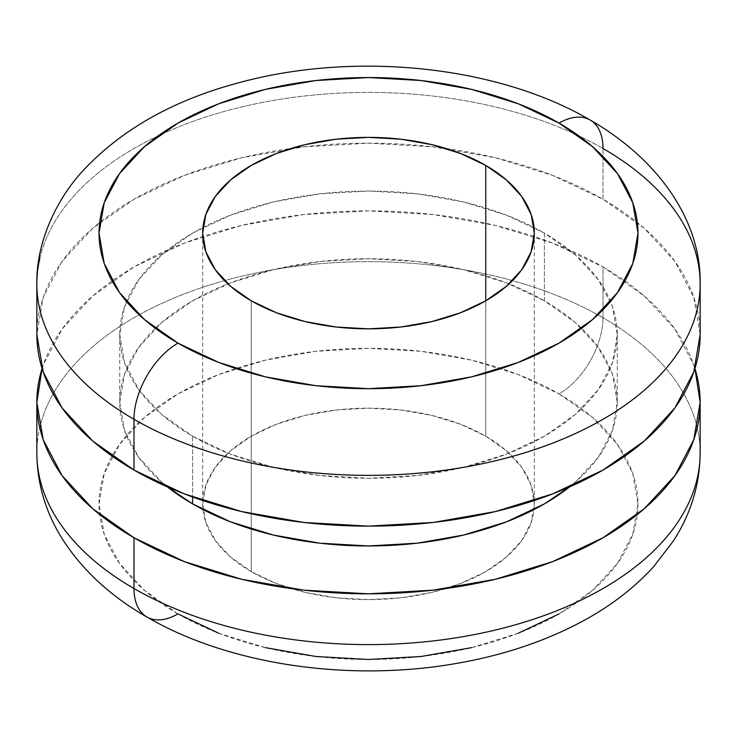 <?xml version="1.0" encoding="UTF-8"?>
<svg xmlns="http://www.w3.org/2000/svg" width="737" height="737" viewBox="0 0 737 737"><rect width="100%" height="100%" fill="white"/><g stroke="black" fill="none" stroke-linecap="round" stroke-linejoin="round"><path stroke-width="0.55" stroke-dasharray="3.69 2.76" d="M251.243 571.599L251.243 300.807L251.243 571.599L276.375 583.511L305.044 592.355L336.146 597.799L368.5 599.642L400.854 597.799L431.956 592.355L460.625 583.511L485.757 571.599L506.374 557.098L521.704 540.543L531.137 522.579L534.325 503.905L531.137 485.232L521.704 467.267L506.374 450.712L485.757 436.212A165.825 95.736 0 0 0 305.044 415.456A165.825 95.736 0 0 0 202.675 503.905A165.825 95.736 0 0 0 202.961 509.543A165.825 95.736 0 0 0 251.243 571.599A165.825 95.736 0 0 0 427.414 593.396A165.825 95.736 0 0 0 534.039 509.543A165.825 95.736 0 0 0 534.325 503.905A165.825 95.736 0 0 0 485.757 436.212L460.625 424.3L431.956 415.456L400.854 410.002L368.5 408.169L336.146 410.002L305.044 415.456L276.375 424.3L251.243 436.212L230.626 450.712L215.296 467.267L205.863 485.232L202.675 503.905L205.863 522.579L215.296 540.543L230.626 557.098L251.243 571.599M485.757 300.807L485.757 436.212L485.757 300.807M697.147 309.614A331.65 191.473 0 0 0 603.013 148.487A62.184 35.901 120 0 0 590.134 120.02M603.013 199.266L603.013 148.487L603.013 199.266L644.258 228.277L674.908 261.386L693.775 297.306L700.15 334.662A331.65 191.473 0 0 0 603.013 199.266A331.65 191.473 0 0 0 446.078 148.496A331.65 191.473 0 0 0 290.931 148.496A331.65 191.473 0 0 0 36.85 334.662L43.225 297.306L62.092 261.386L92.742 228.277L133.987 199.266L184.241 175.452L241.579 157.755L303.801 146.866L368.5 143.181L433.199 146.866L495.421 157.755L552.759 175.452L603.013 199.266M544.385 300.816L544.385 233.113A248.738 143.604 180 0 1 617.237 334.662A248.738 143.604 180 0 1 463.684 467.332A248.738 143.604 180 0 1 192.615 436.203L192.615 496.996L192.615 436.203A248.738 143.604 180 0 1 119.763 334.662A248.738 143.604 180 0 1 202.961 227.475A248.738 143.604 180 0 1 534.039 227.475A248.738 143.604 180 0 1 544.385 233.113L544.385 300.816L575.321 322.576L598.306 347.403L612.456 374.341L617.237 402.356A248.738 143.604 0 0 0 544.385 300.816A248.738 143.604 0 0 0 273.316 269.678A248.738 143.604 0 0 0 119.763 402.356L124.544 374.341L138.694 347.403L161.679 322.576L192.615 300.816L230.312 282.953L273.316 269.678L319.978 261.506L368.5 258.751L417.022 261.506L463.684 269.678L506.688 282.953L544.385 300.816M569.461 486.982A248.738 143.604 0 0 0 617.237 402.356L612.456 430.371L598.306 457.318L575.321 482.145L569.471 486.982M700.15 453.135A331.65 191.473 0 0 0 603.013 317.739L603.013 266.96A331.65 191.473 180 0 1 694.927 368.509L693.775 364.999L674.908 329.08L644.258 295.979L603.013 266.96L603.013 317.739A331.65 191.473 180 0 1 697.147 478.857M146.866 616.989L146.866 616.989A62.184 35.901 120 0 0 177.958 613.912A269.466 155.571 0 0 0 559.042 613.912A269.466 155.571 0 0 0 559.042 393.899A62.184 35.901 120 0 0 603.013 317.739A62.184 35.901 -60 0 1 559.042 393.899L592.548 417.474L617.449 444.365L632.788 473.55L637.966 503.905L632.788 534.251L617.449 563.437L592.548 590.337L559.042 613.912M518.203 633.258L471.616 647.639M265.384 647.639L218.797 633.258M177.958 613.912L144.452 590.337L119.551 563.437L104.212 534.251L99.034 503.905L104.212 473.55L119.551 444.365L144.452 417.474L177.958 393.899L218.797 374.553L265.384 360.172L315.933 351.319L368.5 348.334L421.067 351.319L471.616 360.172L518.203 374.553L559.042 393.899A269.466 155.571 0 0 0 177.958 393.899A269.466 155.571 0 0 0 177.958 613.912M39.853 427.405A331.65 191.473 180 0 1 262.501 271.695A331.65 191.473 180 0 1 603.013 317.739A331.65 191.473 0 0 0 241.579 276.228A331.65 191.473 0 0 0 36.85 453.135M42.073 368.509A331.65 191.473 180 0 1 269.272 219.654A331.65 191.473 180 0 1 603.013 266.96L552.759 243.155L495.421 225.458L433.199 214.559L368.5 210.883L303.801 214.559L241.579 225.458L184.241 243.155L133.987 266.96L92.742 295.979L62.092 329.08L43.225 364.999L42.073 368.509M167.529 486.982L161.679 482.145L138.694 457.318L124.544 430.371L119.763 402.356A248.738 143.604 0 0 0 167.539 486.982M192.615 436.203L230.312 454.066L273.316 467.332L319.978 475.503L368.5 478.267L417.022 475.503L463.684 467.332L506.688 454.066L544.385 436.203L575.321 414.443L598.306 389.615L612.456 362.678L617.237 334.662L612.456 306.647L598.306 279.701L575.321 254.873L544.385 233.113L506.688 215.25L463.684 201.984L417.022 193.813L368.5 191.049L319.978 193.813L273.316 201.984L230.312 215.25L192.615 233.113L161.679 254.873L138.694 279.701L124.544 306.647L119.763 334.662L124.544 362.678L138.694 389.615L161.679 414.443L192.615 436.203M36.85 283.883A331.65 191.473 180 0 1 241.579 106.985A331.65 191.473 180 0 1 603.013 148.487A331.65 191.473 0 0 0 262.501 102.452A331.65 191.473 0 0 0 39.853 258.162M202.675 233.113L202.675 503.905M617.237 402.356L617.237 334.662M119.763 402.356L119.763 334.662M534.325 233.113L534.325 503.905"/><path stroke-width="1.11" d="M251.243 300.807A165.825 95.736 180 0 1 202.675 233.113A165.825 95.736 180 0 1 305.044 144.664A165.825 95.736 180 0 1 485.757 165.42L485.757 300.807L460.625 312.718L431.956 321.562L400.854 327.007L368.5 328.849L336.146 327.007L305.044 321.562L276.375 312.718L251.243 300.807L230.626 286.306L215.296 269.751L205.863 251.787L202.675 233.113L205.863 214.43L215.296 196.475L230.626 179.92L251.243 165.42L276.375 153.508L305.044 144.664L336.146 139.21L368.5 137.377L400.854 139.21L431.956 144.664L460.625 153.508L485.757 165.42L506.374 179.92L521.704 196.475L531.137 214.43L534.325 233.113L531.137 251.787L521.704 269.751L506.374 286.306L485.757 300.807L485.757 165.42A165.825 95.736 180 0 1 534.325 233.113A165.825 95.736 180 0 1 431.956 321.562A165.825 95.736 180 0 1 251.243 300.807M700.15 334.662L693.775 372.01L674.908 407.939L644.258 441.039L603.013 470.049L552.759 493.864L495.421 511.561L433.199 522.459L368.5 526.135L303.801 522.459L241.579 511.561L184.241 493.864L133.987 470.049L133.987 419.279L133.987 470.049A331.65 191.473 0 0 0 495.421 511.561A331.65 191.473 0 0 0 700.15 334.662L700.15 283.883C701.431 224.232 662.204 161.394 590.134 120.02A62.184 35.901 -60 0 1 603.013 148.487A331.65 191.473 180 0 1 700.15 283.883A331.65 191.473 180 0 1 495.421 460.791A331.65 191.473 180 0 1 133.987 419.279A62.184 35.901 -60 0 1 177.958 343.12A269.466 155.571 180 0 1 177.958 123.107A269.466 155.571 180 0 1 559.042 123.107A62.184 35.901 -60 0 1 590.134 120.02A62.184 35.901 120 0 0 559.042 123.107A269.466 155.571 180 0 1 559.042 343.12A269.466 155.571 180 0 1 177.958 343.12A62.184 35.901 120 0 0 133.987 419.279A331.65 191.473 0 0 0 474.499 465.314A331.65 191.473 0 0 0 697.147 309.614M192.615 503.905A248.738 143.604 0 0 0 569.461 486.982L544.385 503.905L506.688 521.759L463.684 535.034L417.022 543.206L368.5 545.96L319.978 543.206L273.316 535.034L230.312 521.759L192.615 503.905L167.529 486.982A248.738 143.604 0 0 0 192.615 503.905L192.615 496.996L192.615 503.905M697.147 478.857A331.65 191.473 180 0 1 474.499 634.566A331.65 191.473 180 0 1 133.987 588.522A331.65 191.473 0 0 0 495.421 630.034A331.65 191.473 0 0 0 700.15 453.135L700.15 402.356A331.65 191.473 180 0 1 495.421 579.254A331.65 191.473 180 0 1 133.987 537.752L133.987 588.522A62.184 35.901 120 0 0 146.866 616.989A62.184 35.901 -60 0 1 133.987 588.522A331.65 191.473 180 0 1 40.563 481.694M694.927 368.509A331.65 191.473 180 0 1 700.15 402.356L694.927 368.509M559.042 613.912L518.203 633.258M471.616 647.639L421.067 656.492L368.5 659.477L315.933 656.492L265.384 647.639M218.797 633.258L177.958 613.912A62.184 35.901 -60 0 1 146.866 616.989C111.121 596.592 83.161 570.926 62.995 539.991C45.851 513.072 37.136 484.117 36.85 453.135A331.65 191.473 0 0 0 133.987 588.522L133.987 537.752A331.65 191.473 180 0 1 36.85 402.356A331.65 191.473 180 0 1 42.073 368.509L36.85 402.356L43.225 439.713L62.092 475.632L92.742 508.733L133.987 537.752L184.241 561.566L241.579 579.254L303.801 590.153L368.5 593.838L433.199 590.153L495.421 579.254L552.759 561.566L603.013 537.752L644.258 508.733L674.908 475.632L693.775 439.713L700.15 402.356M133.987 470.049L92.742 441.039L62.092 407.939L43.225 372.01L36.85 334.662A331.65 191.473 0 0 0 133.987 470.049M39.853 258.162A331.65 191.473 0 0 0 133.987 419.279A331.65 191.473 180 0 1 36.85 283.883L36.85 334.662M177.958 343.12L218.797 362.466L265.384 376.847L315.933 385.7L368.5 388.685L421.067 385.7L471.616 376.847L518.203 362.466L559.042 343.12L592.548 319.545L617.449 292.644L632.788 263.459L637.966 233.113L632.788 202.758L617.449 173.573L592.548 146.681L559.042 123.107L518.203 103.76L471.616 89.38L421.067 80.526L368.5 77.542L315.933 80.526L265.384 89.38L218.797 103.76L177.958 123.107L144.452 146.681L119.551 173.573L104.212 202.758L99.034 233.113L104.212 263.459L119.551 292.644L144.452 319.545L177.958 343.12M700.15 453.135C699.864 484.421 690.974 513.643 673.498 540.801L653.655 566.661C634.216 587.979 610.512 606.173 582.543 621.236C546.347 640.674 505.72 654.484 460.671 662.683C352.691 682.711 230.091 665.622 146.866 616.989M36.85 453.135L36.85 402.356M590.134 120.02C497.107 65.409 354.331 51.056 238.595 82.802C173.591 100.131 121.9 129.251 83.53 170.155C57.302 197.967 35.984 241.856 36.85 283.883"/></g></svg>
